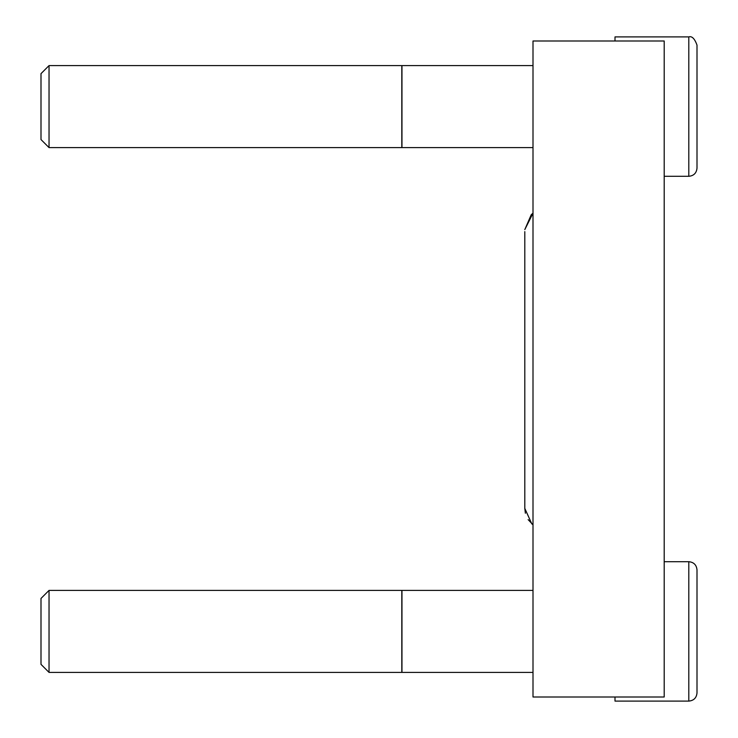 <?xml version="1.0" encoding="UTF-8"?>
<svg xmlns="http://www.w3.org/2000/svg" width="738" height="738" viewBox="0 0 738 738"><rect width="100%" height="100%" fill="white"/><g stroke="black" fill="none" stroke-linecap="round" stroke-linejoin="round"><path stroke-width="1.11" d="M688.803 561.701L688.803 701.1C693.785 700.611 696.515 697.88 697.004 692.899L697.004 569.902C696.515 564.921 693.785 562.19 688.803 561.701L664.2 561.701M697.004 598.601L697.004 593.841M688.803 701.1L615.003 701.1L615.003 697.004M49.04 672.401L40.996 664.357L40.996 598.444L49.04 590.4L49.04 672.401L401.804 672.401L401.804 590.4L49.04 590.4M533.002 672.401L401.961 672.401L401.961 590.4L533.002 590.4M664.2 176.299L688.803 176.299C693.785 175.81 696.515 173.079 697.004 168.098L697.004 45.101C694.661 38.625 691.93 35.885 688.803 36.9L615.003 36.9L615.003 40.996M697.004 68.726L697.004 87.342M697.004 88.311L697.004 125.534M49.04 147.6L40.996 139.556L40.996 73.643L49.04 65.599L49.04 147.6L401.804 147.6L401.804 65.599L49.04 65.599M533.002 147.6L401.961 147.6L401.961 65.599L533.002 65.599M664.2 697.004L664.2 40.996L533.002 40.996L533.002 697.004L664.2 697.004M688.803 176.299L688.803 36.9M524.801 231.631L524.801 508.399L531.747 523.777L533.002 524.801L528.14 519.617M533.002 213.199L524.801 229.601L531.268 214.657L533.002 213.199M525.382 513.242L524.801 508.399"/></g></svg>
